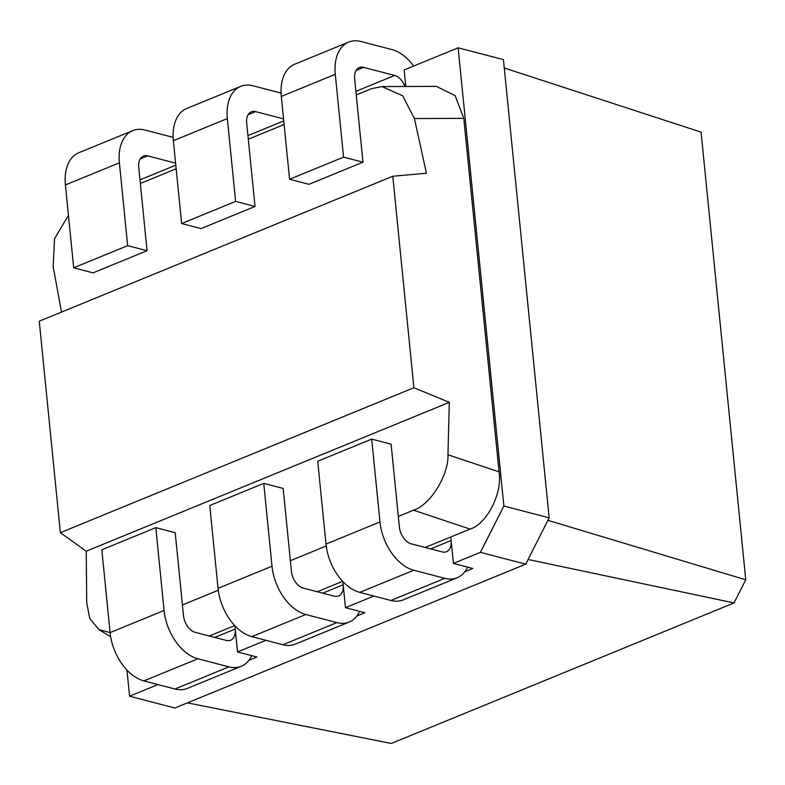 <?xml version="1.0" encoding="UTF-8"?>
<svg xmlns="http://www.w3.org/2000/svg" width="785" height="785" viewBox="0 0 785 785"><rect width="100%" height="100%" fill="white"/><g stroke="black" fill="none" stroke-linecap="round" stroke-linejoin="round"><path stroke-width="1.18" d="M528.06 559.479L734.014 602.939L391.273 743.473L187.419 702.869M392.785 176.242L413.891 387.731L60.357 532.691L39.25 321.202L392.785 176.242L426.441 173.23L414.401 118.555L402.705 95.79L381.922 86.585L436.283 86.36L455.114 95.584L463.778 118.349L499.054 471.854C502.685 493.029 486.896 524.135 470.029 529.09L450.776 536.979L453.416 563.414L480.41 552.346L503.872 506.04L549.166 517.845L503.43 59.621L458.136 47.816L503.872 506.04M405.816 86.487L404.167 69.944L458.136 47.816M126.964 670.056L129.574 696.207L157.962 684.569M322.713 593.166L343.182 584.766L342.859 581.528L345.469 607.678L373.856 596.041M734.014 602.939L745.75 579.781L701.074 132.135L504.264 67.991M413.891 387.731L449.305 402.342L447.96 454.77L499.054 471.854M547.901 520.337L745.75 579.781M61.515 312.077L53.174 266.674L54.528 238.797L68.442 215.286M60.357 532.691L86.222 551.217L86.733 602.89L89.784 618.57L98.969 629.609L110.096 632.592L101.824 549.775L155.803 527.648L164.065 610.475A43.185 27.2 67.7 0 0 197.879 658.772L143.9 680.899A43.185 27.2 -112.3 0 1 110.096 632.612L164.065 610.475M480.41 552.346L525.695 564.16L174.859 708.011L129.574 696.207M464.848 571.755L472.825 568.477L453.416 563.414M356.9 616.019L364.878 612.742L345.469 607.678M248.943 660.273L256.93 657.006L237.521 651.942L265.909 640.305M214.766 637.43L235.235 629.03L234.911 625.792L237.521 651.942M525.695 564.16L549.166 517.845M470.029 529.09L413.518 510.191L398.319 516.432M326.217 545.997L290.372 560.696M218.269 590.261L182.424 604.95M413.518 510.191C430.151 505.167 448.883 475.043 447.96 454.77M449.305 402.342L86.222 551.217M234.705 625.576L209.291 635.997L234.705 625.576M342.662 581.312L317.238 591.733L342.662 581.312M450.776 536.979L425.195 547.469L450.776 536.979L451.13 540.502A15.023 9.459 -112.3 0 1 446.479 551.708A15.023 9.459 -112.3 0 1 442.19 551.904L411.134 543.809A15.023 9.459 -112.3 0 1 399.379 527.01L391.107 444.173L371.697 439.119L379.969 521.946A43.185 27.2 67.7 0 0 413.774 570.244L359.795 592.371A43.185 27.2 -112.3 0 1 325.991 544.083L317.719 461.246L371.697 439.119M381.922 86.585L371.442 88.715L356.253 94.946M284.111 124.521L248.295 139.21M176.164 168.785L140.348 183.474M355.89 91.335L394.629 75.448A15.023 9.459 -112.3 0 1 405.001 86.487M413.626 66.068A43.185 27.2 67.7 0 0 392.049 49.622L361.002 41.526A43.185 27.2 67.7 0 0 348.658 42.105A43.185 27.2 67.7 0 0 335.283 74.3L343.555 157.137L289.577 179.265L281.315 96.437A43.185 27.2 -112.3 0 1 294.689 64.233L348.658 42.105M394.629 75.448L363.573 67.353A15.023 9.459 -112.3 0 0 359.285 67.549A15.023 9.459 -112.3 0 0 354.634 78.755L362.964 162.191L343.555 157.137M362.964 162.191L308.986 184.328L289.577 179.265M281.079 93.101L253.055 85.791A43.185 27.2 67.7 0 0 240.71 86.37A43.185 27.2 67.7 0 0 227.336 118.564L235.608 201.402L181.629 223.529L173.357 140.692A43.185 27.2 -112.3 0 1 186.732 108.497L240.71 86.37M283.552 118.898L255.625 111.617A15.023 9.459 -112.3 0 0 251.337 111.813A15.023 9.459 -112.3 0 0 246.686 123.019L255.017 206.455L235.608 201.402M255.017 206.455L201.038 228.592L181.629 223.529M173.132 137.365L145.097 130.055A43.185 27.2 67.7 0 0 132.763 130.624A43.185 27.2 67.7 0 0 119.389 162.829L127.651 245.656L73.682 267.793L65.41 184.956A43.185 27.2 -112.3 0 1 78.785 152.761L132.763 130.624M175.605 163.162L147.678 155.881A15.023 9.459 -112.3 0 0 143.39 156.078A15.023 9.459 -112.3 0 0 138.739 167.274L147.06 250.719L127.651 245.656M147.06 250.719L93.091 272.856L73.682 267.793M444.83 578.339A43.185 27.2 67.7 0 0 457.164 577.77L403.196 599.897A43.185 27.2 -112.3 0 1 390.851 600.476L444.83 578.339L413.774 570.244M457.164 577.77A43.185 27.2 67.7 0 0 467.615 567.123M390.851 600.476L359.795 592.371M343.182 584.766A15.023 9.459 -112.3 0 1 338.531 595.972A15.023 9.459 -112.3 0 1 334.243 596.168L303.187 588.073A15.023 9.459 -112.3 0 1 291.421 571.274L283.159 488.437L263.75 483.383L272.012 566.211A43.185 27.2 67.7 0 0 305.826 614.508L251.848 636.635A43.185 27.2 -112.3 0 1 218.044 588.348L209.772 505.511L263.75 483.383M336.873 622.603A43.185 27.2 67.7 0 0 349.217 622.034L295.238 644.161A43.185 27.2 -112.3 0 1 282.904 644.74L336.873 622.603L305.826 614.508M349.217 622.034A43.185 27.2 67.7 0 0 359.667 611.378M282.904 644.74L251.848 636.635M241.27 666.288L187.291 688.425A43.185 27.2 -112.3 0 1 174.957 689.004L228.926 666.867A43.185 27.2 67.7 0 0 241.27 666.288A43.185 27.2 67.7 0 0 251.72 655.642M235.235 629.03A15.023 9.459 -112.3 0 1 230.584 640.236A15.023 9.459 -112.3 0 1 226.286 640.432L195.239 632.337A15.023 9.459 -112.3 0 1 183.474 615.538L175.212 532.701L155.803 527.648M228.926 666.867L197.879 658.772M174.957 689.004L143.9 680.899M463.778 118.349L414.401 118.555M363.573 67.353L356.086 70.424M335.283 74.3L281.315 96.437M247.942 135.599L283.758 120.91M255.625 111.617L248.138 114.688M227.336 118.564L173.357 140.692M139.995 179.863L175.801 165.174M147.678 155.881L140.191 158.953M119.389 162.829L65.41 184.956M430.661 548.901L451.13 540.502M325.991 544.083L379.969 521.946M218.044 588.348L272.012 566.211M110.656 636.772L98.969 629.609"/></g></svg>
